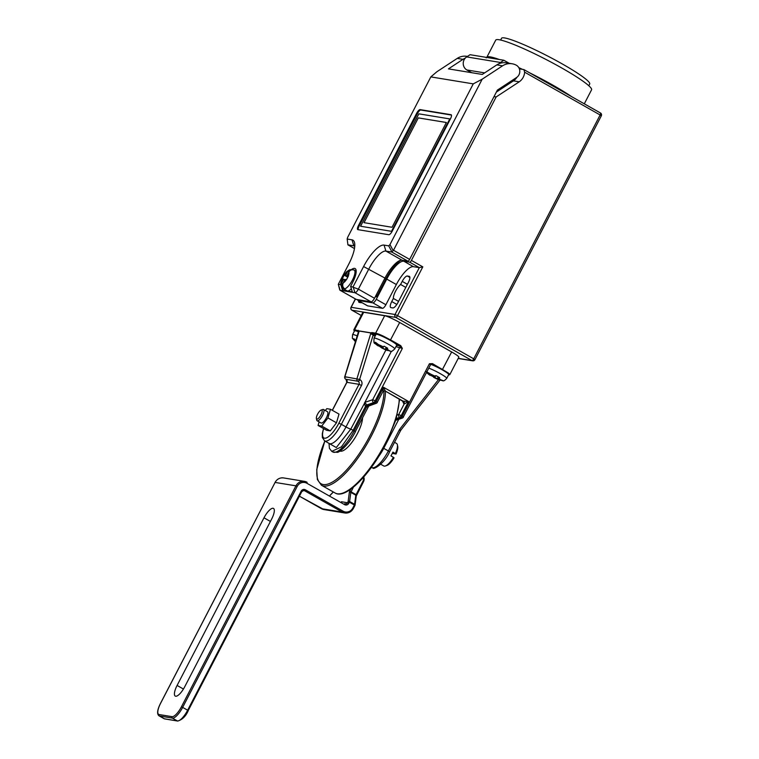 <?xml version="1.0" encoding="UTF-8"?>
<svg xmlns="http://www.w3.org/2000/svg" width="759" height="759" viewBox="0 0 759 759"><rect width="100%" height="100%" fill="white"/><g stroke="black" fill="none" stroke-linecap="round" stroke-linejoin="round"><path stroke-width="1.14" d="M375.088 336.209L373.143 335.099L373.997 334.207L375.639 335.136M354.368 331.199L353.817 329.804A12.95 1.433 27.4 0 1 354.633 329.71L359.187 331.028L344.871 376.711L359.605 379.434L373.143 335.099L370.591 333.581L370.62 332.803L372.062 332.575A0.541 0.512 99.3 0 0 372.261 333.305L370.667 333.751A1.082 1.015 -80.7 0 0 370.724 333.438M320.886 422.829A6.48 2.068 -60.5 0 0 321.076 422.991A6.48 2.068 -60.5 0 0 321.304 423.067A6.48 2.068 -60.5 0 0 326.247 418.038A6.48 2.068 -60.5 0 0 327.461 411.72L323.543 409.499A6.48 2.068 -60.5 0 0 323.315 409.424A6.48 2.068 -60.5 0 0 322.755 409.49L321.209 410.012A5.18 1.651 -60.5 0 0 317.85 413.712A5.18 1.651 -60.5 0 0 316.389 418.503A5.18 1.651 -60.5 0 0 316.911 419.101A5.18 1.651 -60.5 0 0 321.01 414.812A5.18 1.651 -60.5 0 0 321.655 409.955A5.18 1.651 -60.5 0 0 321.209 410.012M316.389 418.503L316.74 420.097A6.48 2.068 -60.5 0 0 317.158 420.771A6.48 2.068 -60.5 0 0 317.385 420.847A6.48 2.068 -60.5 0 0 322.328 415.818A6.48 2.068 -60.5 0 0 323.543 409.499M380.714 464.242L383.769 465.969A12.95 4.137 -60.5 0 0 384.234 466.13A12.95 4.137 -60.5 0 0 385.354 465.998A12.95 4.137 -60.5 0 0 393.428 457.307L394.054 457.838A11.66 3.719 -60.5 0 1 386.9 465.476L385.354 465.998M393.428 457.307L390.932 455.893A12.95 4.137 119.5 0 0 392.906 452.089L396.027 454.034A11.66 3.719 -60.5 0 0 397.725 446.377L397.384 444.774A12.95 4.137 -60.5 0 0 396.549 443.436L394.528 442.288M395.401 453.493A12.95 4.137 -60.5 0 0 397.384 444.774M339.89 451.017A21.594 6.888 -60.5 0 0 357.555 433.323A21.594 6.888 -60.5 0 0 362.565 417.943M379.149 346.104L381.881 347.992L390.534 351.294L385.657 348.609L387.716 348.248L384.158 346.227L382.991 346.74L379.595 345.468L375.658 342.394L374.215 342.167L379.215 346.123L377.821 345.193L378.314 345.971A7.343 0.816 -152.6 0 1 375.933 343.969M381.777 346.446L381.881 347.992A7.343 0.816 -152.6 0 0 387.498 350.525L381.73 347.935M355.876 340.677L354.168 338.865L352.726 338.637L355.61 341.095M431.131 375.572L439.48 379.993L443.303 380.743L438.693 378.969L437.639 378.077L439.698 377.716L436.131 375.696L434.072 376.056L426.852 371.882M433.759 375.914L433.863 377.451A7.343 0.816 -152.6 0 0 439.48 379.993L433.702 377.403M430.296 375.439L427.915 373.428A7.343 0.816 -152.6 0 0 430.296 375.439M426.197 371.625L427.915 373.428M376.777 334.292A11.66 1.29 -152.6 0 0 376.037 334.377L374.064 338.191A11.66 1.29 27.4 0 1 374.794 338.106A11.66 1.29 27.4 0 1 386.682 343.296A11.66 1.29 27.4 0 1 394.765 348.922L396.739 345.108A11.66 1.29 -152.6 0 0 391.957 341.36A11.66 1.29 -152.6 0 0 390.268 340.383A11.66 1.29 -152.6 0 0 383.409 336.835A11.66 1.29 -152.6 0 0 376.777 334.292M358.457 331.787A11.66 1.29 -152.6 0 0 355.278 330.763A11.66 1.29 -152.6 0 0 354.548 330.848L352.574 334.662A11.66 1.29 27.4 0 1 353.305 334.577A11.66 1.29 27.4 0 1 357.195 335.895M352.442 269.72L349.871 269.692L347.385 271.902L345.582 275.384L344.15 275.156L342.176 278.961L343.609 279.198L341.797 282.68L342.489 288.012L343.315 288.638A10.797 3.444 -60.5 0 0 343.552 288.818A10.797 3.444 -60.5 0 0 344.757 288.875C342.688 287.367 342.186 285.384 343.239 282.917L345.041 279.435L346.493 279.673L348.466 275.868L347.015 275.621L348.827 272.139C350.231 269.872 352.1 269.227 354.434 270.213A10.797 3.444 119.5 0 1 352.47 280.014A10.797 3.444 119.5 0 1 344.757 288.875M343.552 288.818L347.11 290.839A10.797 3.444 -60.5 0 0 351.351 288.743M588.804 85.748L589.705 84.012A49.658 5.493 -152.6 0 0 555.284 60.065A49.658 5.493 -152.6 0 0 504.678 37.95A49.658 5.493 -152.6 0 0 501.528 38.301L500.636 40.037M499.375 59.525A53.974 5.968 27.4 0 0 490.248 56.887A53.974 5.968 27.4 0 0 486.832 57.276L495.722 40.132A53.974 5.968 27.4 0 1 499.137 39.743A53.974 5.968 27.4 0 1 554.146 63.775A53.974 5.968 27.4 0 1 591.565 89.809L584.307 103.812M343.372 288.686L342.537 290.289L352.318 291.892L350.601 286.323L352.527 282.614A14.687 4.687 -60.5 0 0 352.774 282.139A14.687 4.687 -60.5 0 0 355.127 268.563A14.687 4.687 -60.5 0 0 351.531 269.502M398.551 301.389L393.361 298.448L391.748 301.56A6.48 2.068 -60.5 0 0 390.714 307.547A6.48 2.068 -60.5 0 0 390.942 307.632L392.811 307.936A6.48 2.068 -60.5 0 0 397.934 302.575L408.399 282.386A6.48 2.068 -60.5 0 0 409.433 276.399A6.48 2.068 -60.5 0 0 409.205 276.314L407.336 276.01A6.48 2.068 -60.5 0 0 402.213 281.371L400.6 284.473A9.421 3.008 -60.5 0 0 395.543 291.228A9.421 3.008 -60.5 0 0 393.361 298.448M428.788 368.153A11.66 1.29 27.4 0 1 440.448 373.751A11.66 1.29 27.4 0 1 446.738 378.38L448.721 374.576A11.66 1.29 -152.6 0 0 447.412 373.115A11.66 1.29 -152.6 0 0 442.25 369.842A11.66 1.29 -152.6 0 0 440.438 368.846A11.66 1.29 -152.6 0 0 430.808 364.358M319.112 421.881L318.078 425.457L326.626 430.306L330.288 430.903L336.474 422.801L339.007 414.091L330.459 409.253L326.797 408.646L325.355 410.524M402.564 401.122L408.551 401.473L403.987 404.139L402.564 401.122L385.373 391.084A2.163 2.03 99.3 0 0 384.737 390.866L384.737 390.866A2.163 2.03 99.3 0 0 382.963 391.483M329.188 443.474L336.284 447.544L350.772 429.158L353.153 430.258L341.417 446.852L331.759 451.368L332.822 451.966A25.91 8.264 -60.5 0 0 354.225 430.846L353.163 430.239L365.411 406.615L364.462 402.991L364.908 402.355A2.163 1.926 71.2 0 0 364.794 402.706L366.958 404.86A2.163 0.683 -59.6 0 0 365.411 406.615L366.474 407.213L368.741 406.027L355.288 431.738M440.865 368.4L440.438 368.846L432.032 364.083L429.414 363.751L432.459 363.637L448.057 372.811A12.95 1.433 27.4 0 1 449.802 374.642L458.834 357.214A12.95 1.433 -152.6 0 0 451.652 351.958L399.67 322.49A12.95 1.433 -152.6 0 0 384.671 315.735L363.665 312.281A12.95 1.433 -152.6 0 0 362.849 312.376L353.817 329.804M372.062 332.575L375.639 333.163A12.95 1.433 27.4 0 1 383.542 336.237L392.384 340.914L391.957 341.36L400.354 346.123L402.355 348.419L375.174 400.837L376.189 401.416L383.523 387.28L385.373 391.084L403.276 401.236A2.163 2.03 99.3 0 1 404.073 404.158L398.722 414.48L402.232 416.179L429.414 363.751L430.609 364.633L403.295 417.071A2.163 1.926 -108.8 0 1 400.714 417.943L399.699 417.365A2.163 1.926 -108.8 0 1 398.722 414.48L397.365 414.936M392.384 340.914L400.78 345.677L402.355 348.419L395.942 346.645M354.766 246.172A21.594 6.888 -60.5 0 0 354.605 246.077A21.594 6.888 -60.5 0 0 353.836 245.812L347.935 244.844L354.472 248.544M471.709 72.703L466.889 69.97A7.552 7.116 -80.7 0 1 465.248 58.149A14.895 14.023 -80.7 0 0 462.999 59.325L448.446 68.879L482.25 74.439L496.803 64.885L502.562 65.824L482.183 79.192L473.265 83.87L430.827 76.906L347.537 237.586L347.337 239.066L351.996 239.835A25.91 8.264 119.5 0 1 354.529 242.576A25.91 8.264 119.5 0 1 348.77 264.113L338.305 284.302L340.146 290.28L356.265 299.416L371.085 301.854L354.965 292.708L340.146 290.28A4.317 1.376 119.5 0 1 339.994 290.223A4.317 1.376 119.5 0 1 339.728 289.824L338.305 284.302L340.819 284.72L342.537 290.289M350.601 286.323L358.381 289.141L374.5 298.278L384.965 278.079A21.594 6.888 119.5 0 1 402.033 260.214L407.925 261.181L391.805 252.045L385.914 251.077A21.594 6.888 -60.5 0 0 368.846 268.942L358.381 289.141A4.317 1.376 119.5 0 1 354.965 292.708L353.125 286.741L363.589 266.542A25.91 8.264 119.5 0 1 384.073 245.1L388.722 245.869L389.965 244.559L473.265 83.87M374.5 298.278A4.317 1.376 119.5 0 1 371.085 301.854M496.358 92.086L513.464 80.862A12.305 11.584 99.3 0 0 516.936 77.257M503.179 86.298L504.251 86.905M519.355 68.832L523.871 69.581L524.649 72.2A12.305 11.584 99.3 0 1 519.222 81.811L496.139 96.953L411.416 260.403L422.81 266.864L397.526 315.63L473.72 358.817L600.122 114.97L524.649 72.2M465.248 58.149A7.552 7.116 -80.7 0 1 466.681 56.916L470.049 54.705L503.853 60.255L500.485 62.466A7.552 7.116 99.3 0 0 499.052 63.699A14.895 14.023 -80.7 0 1 506.376 62.826L512.135 63.775A14.895 14.023 -80.7 0 1 516.424 65.265A7.125 6.708 -80.7 0 1 516.661 77.456L497.392 90.103L409.632 259.398A2.163 0.693 119.5 0 1 407.925 261.181M509.213 63.291L503.853 60.255M430.827 76.906L436.88 71.754L457.25 58.386A14.895 14.023 -80.7 0 1 466.823 56.327L467.421 56.432M482.183 79.192L393.513 250.261L409.632 259.398M502.562 65.824A14.895 14.023 -80.7 0 1 512.135 63.775M357.897 229.645L388.826 234.721A4.317 1.376 -60.5 0 0 392.242 231.144L450.504 118.746A4.317 1.376 -60.5 0 0 451.188 114.751A4.317 1.376 -60.5 0 0 451.036 114.704L420.106 109.619A4.317 1.376 -60.5 0 0 416.7 113.195L358.438 225.594A4.317 1.376 -60.5 0 0 357.745 229.588A4.317 1.376 -60.5 0 0 357.897 229.645M347.138 238.8L347.935 244.844L347.138 238.8M357.584 299.634A4.317 1.376 -60.5 0 0 357.897 300.374A4.317 1.376 -60.5 0 0 358.049 300.422L372.868 302.86A4.317 1.376 -60.5 0 0 376.274 299.283L385.895 304.738A4.317 1.376 119.5 0 1 382.479 308.306L367.66 305.877A4.317 1.376 119.5 0 1 367.508 305.82A4.317 1.376 119.5 0 1 367.384 305.716M355.459 298.999L351.161 307.3L395.031 314.501L419.319 267.642L413.427 266.675L403.807 261.219A21.594 6.888 -60.5 0 0 386.748 279.094L376.274 299.283M413.427 266.675A21.594 6.888 -60.5 0 0 396.359 284.54L385.895 304.738M403.807 261.219L409.708 262.187A2.163 0.693 -60.5 0 0 411.416 260.403M358.609 300.782A6.48 2.068 -60.5 0 0 359.064 302.357A6.48 2.068 -60.5 0 0 359.301 302.433L361.17 302.737A6.48 2.068 -60.5 0 0 361.863 302.623M405.79 287.414L400.6 284.473M391.805 252.045L393.513 250.261M496.803 64.885A14.895 14.023 -80.7 0 1 499.052 63.699M510.266 81.649L509.232 83.642M513.464 80.862L519.222 81.811M524.042 69.676L600.388 112.949A2.163 0.693 119.5 0 1 600.464 112.977L523.871 69.581M494.014 96.602L496.139 96.953M375.297 296.722L375.99 296.835A1.812 0.579 -60.5 0 0 377.413 295.336L385.914 278.951A24.098 7.685 119.5 0 1 400.837 260.252M451.425 115.055L420.828 110.027A4.317 1.376 -60.5 0 0 417.412 113.603L359.149 226.002A4.317 1.376 -60.5 0 0 358.22 229.692M418.845 113.841L360.582 226.239L391.511 231.315L449.774 118.916L418.845 113.841L360.591 226.239M353.675 269.881A10.797 3.444 119.5 0 1 354.197 270.033A10.797 3.444 119.5 0 1 354.434 270.213M343.666 287.965L343.315 288.638M344.814 279.881L343.609 279.198M347.774 277.177L346.408 279.654M347.707 277.168L344.15 275.156M347.992 276.75L345.582 275.384M348.229 276.304L347.015 275.621M449.774 118.916L418.854 113.841M418.313 117.882L364.007 222.662L392.052 227.273L446.368 122.493L418.313 117.882L364.045 222.672M446.358 122.503L418.351 117.901M409.708 262.187L419.319 267.642L422.81 266.864M370.667 333.751L356.948 378.694A2.163 2.03 -80.7 0 0 357.897 381.227L345.819 379.244L357.897 381.227A2.163 0.693 119.5 0 0 359.605 379.434L359.918 379.614A4.317 4.061 99.3 0 1 361.502 385.439L341.351 424.319L345.99 426.947A4.317 0.474 -152.6 0 0 350.772 429.158L364.794 402.706A2.163 1.366 0.1 0 1 364.462 402.991M442.516 380.762L443.303 380.743M390.534 351.294L391.321 351.275M438.152 377.005L437.26 378.732M435.543 376.084L434.755 377.603M431.548 374.908L431.197 375.582M438.18 377.024L437.639 378.077M386.198 347.556L385.657 348.609M386.17 347.546L385.278 349.263M383.561 346.626L382.773 348.134M379.566 345.449L379.215 346.123M392.28 453.417L396.027 454.034M336.474 422.801L327.935 417.953L330.459 409.253M330.288 430.903L321.74 426.065L327.935 417.953M318.078 425.457L321.74 426.065M396.359 418.503L399.699 417.365A2.163 0.693 -60.5 0 0 401.217 415.6L408.551 401.473L383.523 387.28L382.849 391.767L377.251 402.308A2.163 1.926 -108.8 0 1 374.671 403.181L373.656 402.602A2.163 1.926 -108.8 0 1 372.678 399.718L399.851 347.29A1.082 1.015 99.3 0 0 399.452 345.829L400.78 345.677M391.388 351.284L364.908 402.355L372.678 399.718L375.174 400.837A2.163 0.693 -60.5 0 1 373.656 402.602L366.976 404.879L369.111 405.078M358.201 330.298A0.541 0.512 99.3 0 0 358.4 331.028L358.523 331.968M448.503 374.984A12.41 1.376 -152.6 0 0 447.412 373.115L448.057 372.811M431.283 364.102L432.459 363.637M358.76 331.636L359.206 330.933L370.62 332.803L370.629 333.41A0.541 0.484 -26.8 0 1 370.591 333.581M383.542 336.237L383.409 336.835A12.41 1.376 -152.6 0 0 375.838 333.894L372.261 333.305L373.997 334.207M359.168 331.038L370.563 332.897M177.094 685.443A11.508 3.672 -60.5 0 0 175.253 696.088A11.508 3.672 -60.5 0 0 184.76 686.705L271.656 519.061A11.508 3.672 -60.5 0 0 273.496 508.416A11.508 3.672 -60.5 0 0 263.99 517.799L177.094 685.443L183.431 689.039M354.927 505.399A1.082 0.806 -172.4 0 0 354.595 504.318L355.81 495.2L350.819 492.373L349.614 501.5A1.082 0.806 -172.4 0 0 348.115 501.623L349.33 492.506A2.163 0.693 -60.5 0 1 349.814 491.12L350.867 489.1M399.623 399.462L396.056 419.48L385.695 444.167C369.975 474.792 345.592 499.669 335.146 493.008A60.454 19.279 -60.5 0 0 385.098 443.73A60.454 19.279 -60.5 0 0 399.168 399.196M385.458 391.426A60.454 19.279 119.5 0 1 371.388 435.96A60.454 19.279 119.5 0 1 321.437 485.238L317.366 479.517L316.731 469.641L324.814 440.988M324.871 441.026A59.373 18.937 -60.5 0 0 325.677 484.555A59.373 18.937 -60.5 0 0 370.136 435.391A59.373 18.937 -60.5 0 0 383.95 390.904M383.523 448.218A4.317 0.474 27.4 0 0 383.731 448.341L388.371 450.969L399.262 429.974L400.458 430.846L389.576 451.842C384.215 464.119 372.849 470.068 372.973 467.99L371.606 467.516A20.294 6.47 -60.5 0 0 372.327 467.772A20.294 6.47 -60.5 0 0 388.371 450.969L389.433 451.861M354.444 340.44A7.343 0.816 -152.6 0 0 355.478 341.541M518.786 67.636A53.974 5.968 27.4 0 1 522.448 69.344M529.63 72.826A53.974 5.968 27.4 0 1 571.593 96.611M347.385 271.902A6.48 2.068 -60.5 0 0 344.263 275.166M396.606 345.364L399.452 345.829M323.647 428.617A18.14 5.787 -60.5 0 0 326.171 437.99A18.14 5.787 -60.5 0 0 338.856 423.19L359.007 384.32L346.92 382.327L332.395 410.353M382.991 346.74A7.343 0.816 -152.6 0 0 377.375 344.207M388.94 350.762A7.343 0.816 -152.6 0 0 386.549 348.761M434.973 376.198A7.343 0.816 -152.6 0 0 429.347 373.665M346.085 377.214L344.738 376.701L358.447 331.806L358.4 330.981L354.832 330.44A12.41 1.376 -152.6 0 0 354.377 331.171M442.25 369.842L451.652 351.958M390.268 340.383L399.67 322.49M332.822 451.966L337.081 452.307C338.77 453.028 348.941 444.755 355.421 431.719L354.225 430.846L366.474 407.213A2.163 0.693 -60.5 0 1 367.992 405.448L374.671 403.181A2.163 0.693 -60.5 0 0 376.189 401.416L377.394 402.289A2.163 2.163 0 0 1 376.17 403.342L368.741 406.027M354.832 330.44A0.541 0.512 99.3 0 1 354.633 329.71L363.665 312.281M396.037 419.537L400.714 417.943A2.163 0.693 -60.5 0 0 402.232 416.179L403.437 417.052A2.163 2.163 0 0 1 402.213 418.105L395.8 420.287M375.838 333.894A0.541 0.512 99.3 0 1 375.639 333.163L384.671 315.735M458.246 358.343L472.013 360.601L395.818 317.414L351.948 310.213L361.237 315.478M354.747 246.324L353.836 245.812L351.996 239.835M384.965 278.079L363.589 266.542M402.033 260.214L385.914 251.077L384.073 245.1M343.239 282.917A6.48 2.068 -60.5 0 0 346.36 279.644M342.29 278.98A6.48 2.068 -60.5 0 0 341.797 282.68M348.334 275.84A6.48 2.068 -60.5 0 0 348.827 272.139M462.999 59.325L457.25 58.386M382.479 308.306L372.868 302.86M358.049 300.422L367.66 305.877M396.359 284.54L386.748 279.094M407.403 284.312L402.213 281.371M409.907 277.462L407.336 276.01M396.834 304.444L391.748 301.56M389.965 244.559L393.2 250.679M391.957 251.988L388.722 245.869M466.681 56.916L500.485 62.466M484.612 72.883L466.889 69.97M359.149 226.002L358.438 225.594M417.412 113.603L416.7 113.195M420.828 110.027L420.106 109.619M384.832 278.344L385.914 278.951M376.341 294.729L377.413 295.336M375.411 296.513L375.99 296.835M351.094 307.442L351.161 307.3A2.163 2.03 -80.7 0 0 351.948 310.213A2.163 0.693 119.5 0 1 351.872 310.184A2.163 0.693 119.5 0 1 351.796 310.118M474.783 359.709A2.163 2.03 -80.7 0 1 472.013 360.601A2.163 0.693 -60.5 0 0 473.72 358.817L474.783 359.709M397.526 315.63A2.163 0.693 119.5 0 1 395.818 317.414A2.163 2.03 -80.7 0 1 395.031 314.501L397.526 315.63M458.189 358.457L472.648 360.829A2.163 2.163 0 0 0 474.916 359.69L601.318 115.842A2.163 2.163 0 0 0 600.464 112.977A2.163 0.693 119.5 0 1 600.122 114.97L601.175 115.861M378.788 456.339A20.294 6.47 119.5 0 0 383.731 448.341L398.807 419.262M399.262 429.974A4.317 4.061 99.3 0 1 399.699 429.281L438.436 379.642M338.856 423.19L341.351 424.319A20.294 6.47 119.5 0 1 324.586 440.865L329.226 443.493A20.294 6.47 119.5 0 0 345.99 426.947L385.904 349.946M440.922 380.221A7.343 0.816 -152.6 0 0 438.531 378.219M399.699 429.281L400.686 430.495L400.316 430.865M439.916 380.212L400.543 430.524M430.467 364.643L431.539 364.083A1.082 1.015 99.3 0 1 431.852 364.197M350.772 429.139L353.163 430.239M366.958 404.86L366.976 404.879A2.163 0.693 -60.5 0 0 365.458 406.644M361.502 385.439L359.007 384.32A2.163 2.03 -80.7 0 0 358.21 381.397A2.163 0.693 119.5 0 0 359.918 379.614M345.668 379.139A2.163 0.693 119.5 0 0 345.743 379.215A2.163 2.163 0 0 1 344.738 376.701L344.871 376.711A2.163 2.03 99.3 0 0 345.819 379.244A2.163 0.693 119.5 0 1 345.743 379.215L346.057 379.386A2.163 0.693 119.5 0 0 346.132 379.415A2.163 2.03 -80.7 0 1 346.92 382.327L346.854 382.47M332.3 410.296L346.787 382.346L346.057 379.386A2.163 0.693 119.5 0 1 345.99 379.339M333.353 491.993L330.146 495.352M344.833 503.682A2.163 2.03 99.3 0 0 347.537 502.752L341.436 501.746M348.779 503.312L347.537 502.752L348.115 501.623L349.368 502.183L348.779 503.312A3.235 3.045 -80.7 0 1 344.633 504.659L306.892 483.265A7.552 7.116 99.3 0 0 297.205 486.405L182.653 707.388L187.644 710.215L301.2 491.13A3.235 3.045 -80.7 0 1 305.355 489.792L343.096 511.186A7.552 7.116 99.3 0 0 352.783 508.046L354.349 505.01L349.368 502.183L349.614 501.5L354.595 504.318L354.956 505.447A1.082 1.082 0 0 0 355.06 505.096L356.275 495.978A1.082 0.806 -172.4 0 0 355.81 495.2L363.153 480.808A3.235 3.045 99.3 0 0 363.144 477.658M307.091 482.297L307.025 482.259A8.634 8.131 -80.7 0 0 304.473 481.358L283.619 477.933A8.634 8.131 99.3 0 0 275.1 482.411L160.547 703.403A11.878 3.786 -60.5 0 0 159.077 714.532L172.018 716.657A11.878 3.786 -60.5 0 0 181.41 706.828L295.953 485.836L275.033 482.42C277.026 479.024 279.881 477.525 283.619 477.933M297.205 486.405L295.953 485.836A8.634 8.131 -80.7 0 1 304.473 481.358L307.063 482.269L306.892 483.265M159.077 714.532A1.082 1.015 -80.7 0 0 159.475 715.984L164.456 718.811L177.397 720.936L172.416 718.109L159.475 715.984A12.95 4.137 119.5 0 1 159.01 715.822L163.991 718.65A12.95 4.137 -60.5 0 0 164.456 718.811A1.082 1.015 -80.7 0 0 164.769 718.925L163.991 718.65M188.175 710.661L301.797 491.576L188.204 710.595M352.783 508.046L353.314 508.492A8.634 8.131 -80.7 0 1 344.785 512.98A8.634 8.131 -80.7 0 1 342.243 512.078L304.501 490.684A2.163 2.03 99.3 0 0 301.769 491.509M305.355 489.792L304.501 490.684L303.211 490.475M343.096 511.186L342.243 512.078L321.38 508.653A8.634 8.131 99.3 0 0 323.932 509.555L344.785 512.98C348.523 513.388 351.389 511.889 353.381 508.483L354.956 505.447L353.343 508.426M323.932 509.555L299.407 496.196L321.313 508.606M363.703 477.022L363.751 481.244L356.616 494.887M356.246 495.712A2.163 0.693 119.5 0 1 356.578 494.953L349.814 491.12M363.675 477.06A4.317 4.061 -80.7 0 1 363.713 481.187M177.397 720.936A12.95 4.137 -60.5 0 0 187.644 710.215L188.241 710.652C185.86 716.211 182.35 719.674 177.72 721.05A1.082 1.015 -80.7 0 1 177.397 720.936M181.41 706.828L182.653 707.388A12.95 4.137 119.5 0 1 172.416 718.109A1.082 1.015 -80.7 0 1 172.018 716.657M353.419 487.136L350.819 492.373A1.082 0.806 -172.4 0 0 349.33 492.506M263.99 517.799L270.422 521.442M356.094 496.339A1.082 0.806 -172.4 0 0 356.275 495.978L363.751 481.244L363.153 480.808M344.633 504.659L344.804 503.663L345.402 503.872M303.866 490.456L301.797 491.576L301.2 491.13M275.062 482.487L160.481 703.413C157.255 709.883 156.771 714.029 159.01 715.822M321.076 422.991L317.158 420.771M335.146 493.008L321.437 485.238M374.064 338.191C373.494 345.364 374.291 342.024 378.134 345.905M352.574 334.662L352.328 338.182L355.459 341.607M426.52 372.508L430.116 375.363M342.489 288.012C340.288 283.325 339.861 285.194 342.878 277.082L345.279 273.354C346.512 272.377 344.795 272.614 349.871 269.692M356.113 299.359L339.994 290.223M367.508 305.82L357.897 300.374M354.197 270.033L356.189 271.162M361.237 315.488L351.872 310.184A2.163 2.163 0 0 1 351.019 307.31L355.364 298.942M354.462 248.554L347.85 244.806M486.832 57.276L486.187 57.893M329.226 443.493L329.71 443.692M446.738 378.38C444.897 380.373 443.645 381.17 443 380.781M391.018 351.313C391.179 351.882 392.422 351.085 394.765 348.922M329.017 443.37L329.415 448.36L331.759 451.368M323.514 428.541L322.29 433.721L322.347 437.469L324.586 440.865M384.737 390.866L382.849 391.767M448.446 375.012L449.802 374.642M177.72 721.05L164.769 718.925M333.277 491.946L330.07 495.304"/></g></svg>
